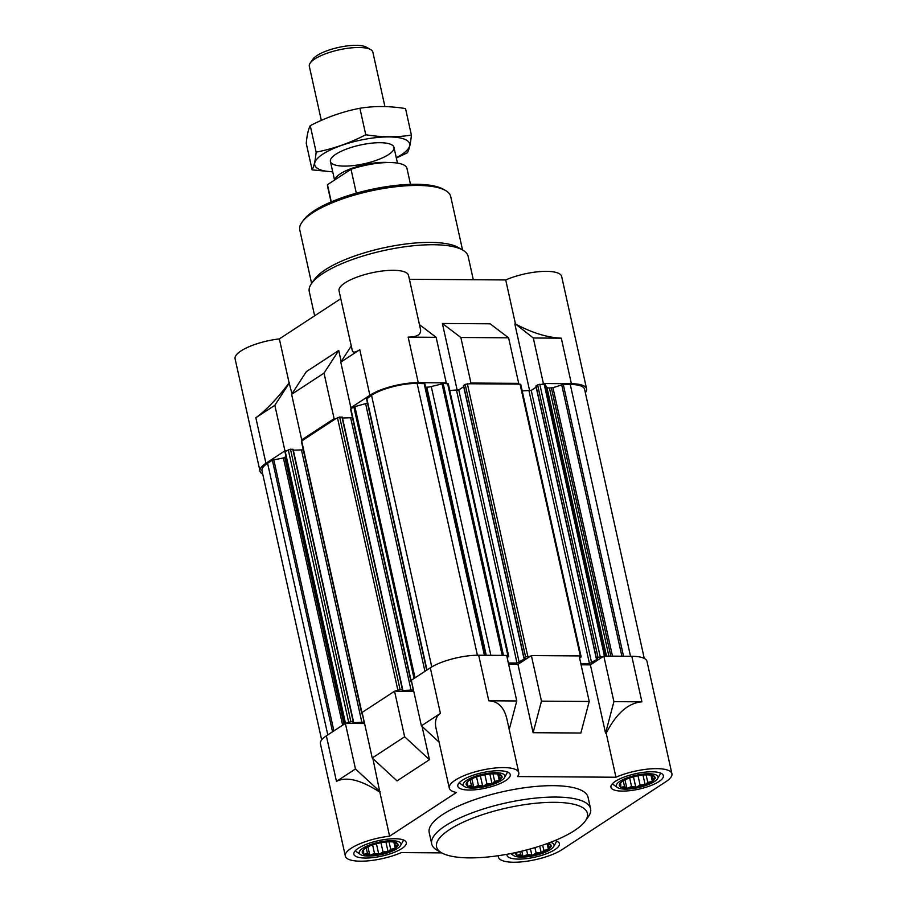<?xml version="1.0" encoding="UTF-8"?>
<svg xmlns="http://www.w3.org/2000/svg" width="907" height="907" viewBox="0 0 907 907"><rect width="100%" height="100%" fill="white"/><g stroke="black" fill="none" stroke-linecap="round" stroke-linejoin="round"><path stroke-width="1.36" d="M548.939 843.635A18.31 5.385 167.5 0 0 547.851 843.317L549.755 843.646L549.223 844.44L551.547 846.152L548.61 847.183L548.418 849.542L543.815 850.312L541.774 852.546A18.31 5.385 167.5 0 0 547.533 849.859M541.774 852.546L536.139 852.999L532.76 855.029A18.31 5.385 167.5 0 0 540.232 853.09M532.76 855.029L527.625 854.53L523.872 856.015A18.31 5.385 167.5 0 0 531.06 855.335M523.872 856.015L522.455 856.015L520.561 854.485L517.478 855.244A18.31 5.385 167.5 0 0 522.455 856.015M517.478 855.244L516.661 855.244L516.854 852.875L515.312 852.92A18.31 5.385 167.5 0 0 516.741 854.927M551.116 845.97A18.31 5.385 167.5 0 0 549.687 843.963M548.497 849.235A18.31 5.385 167.5 0 0 550.991 846.514M512.376 853.249A21.337 6.27 167.5 0 0 513.441 855.482A21.337 6.27 167.5 0 0 521.491 857.115A21.337 6.27 167.5 0 0 553.689 846.56A21.337 6.27 167.5 0 0 550.447 842.342M394.228 842.161L396.631 842.592L396.098 843.385L398.422 845.109L395.486 846.129L395.293 848.499L390.69 849.258L388.65 851.492A18.31 5.385 167.5 0 0 394.409 848.805M388.65 851.492L383.015 851.956L379.636 853.986A18.31 5.385 167.5 0 0 387.108 852.036M379.636 853.986L374.5 853.476L370.748 854.972A18.31 5.385 167.5 0 0 377.936 854.292M370.748 854.972L369.33 854.961L367.437 853.43L364.353 854.19A18.31 5.385 167.5 0 0 369.33 854.961M364.353 854.19L363.537 854.19L363.73 851.82L362.188 851.866A18.31 5.385 167.5 0 0 363.616 853.872M362.188 851.866L364.807 848.601A18.31 5.385 167.5 0 0 364.342 848.941A18.31 5.385 167.5 0 0 362.301 851.322M364.807 848.601L365.77 847.977A18.31 5.385 167.5 0 1 371.519 845.29L373.06 844.746A18.31 5.385 167.5 0 1 380.532 842.796L382.244 842.501A18.31 5.385 167.5 0 1 389.432 841.809L390.838 841.821A18.31 5.385 167.5 0 1 394.59 842.24L395.486 846.129M395.815 842.592A18.31 5.385 167.5 0 0 394.59 842.24M397.992 844.916A18.31 5.385 167.5 0 0 396.563 842.909M395.373 848.181A18.31 5.385 167.5 0 0 397.867 845.471M368.367 856.061A21.337 6.27 167.5 0 0 400.565 845.517A21.337 6.27 167.5 0 0 378.729 842.263A21.337 6.27 167.5 0 0 360.317 854.439A21.337 6.27 167.5 0 0 368.367 856.061M498.17 774.159L500.585 774.589L500.052 775.383L502.365 777.106L499.428 778.127L499.247 780.496L494.632 781.267L492.603 783.501A18.31 5.385 167.5 0 0 498.351 780.802M492.603 783.501L486.957 783.954L483.59 785.984A18.31 5.385 167.5 0 0 491.061 784.033M483.59 785.984L478.442 785.473L474.69 786.97A18.31 5.385 167.5 0 0 481.878 786.29M474.69 786.97L473.284 786.959L471.391 785.428L468.307 786.199A18.31 5.385 167.5 0 0 473.284 786.959M468.307 786.199L467.49 786.188L467.672 783.818L466.13 783.863A18.31 5.385 167.5 0 0 467.558 785.87M466.13 783.863L468.749 780.598A18.31 5.385 167.5 0 0 468.284 780.938A18.31 5.385 167.5 0 0 466.255 783.319M468.749 780.598L469.713 779.975A18.31 5.385 167.5 0 1 475.472 777.288L477.014 776.743A18.31 5.385 167.5 0 1 484.485 774.805L486.186 774.499A18.31 5.385 167.5 0 1 493.374 773.818L494.791 773.818A18.31 5.385 167.5 0 1 498.533 774.238A18.31 5.385 167.5 0 1 499.768 774.589M501.934 776.914A18.31 5.385 167.5 0 0 500.505 774.907M499.315 780.179A18.31 5.385 167.5 0 0 501.809 777.469M472.309 788.058A21.337 6.27 167.5 0 0 504.507 777.514A21.337 6.27 167.5 0 0 482.671 774.261A21.337 6.27 167.5 0 0 464.259 786.437A21.337 6.27 167.5 0 0 472.309 788.058M651.294 775.213L653.709 775.644L653.176 776.437L655.489 778.149L652.552 779.181L652.371 781.551L647.757 782.31L645.727 784.544A18.31 5.385 167.5 0 0 651.475 781.857M645.727 784.544L640.081 785.009L636.714 787.027A18.31 5.385 167.5 0 0 644.185 785.088M636.714 787.027L631.567 786.528L627.814 788.024A18.31 5.385 167.5 0 0 635.002 787.333M627.814 788.024L626.408 788.013L624.515 786.482L621.431 787.242A18.31 5.385 167.5 0 0 626.408 788.013M621.431 787.242L620.615 787.242L620.796 784.872L619.254 784.918A18.31 5.385 167.5 0 0 620.683 786.925M619.254 784.918L621.873 781.653A18.31 5.385 167.5 0 0 621.408 781.993A18.31 5.385 167.5 0 0 619.379 784.362M621.873 781.653L622.837 781.029A18.31 5.385 167.5 0 1 628.596 778.331L630.138 777.798A18.31 5.385 167.5 0 1 637.61 775.848L639.31 775.542A18.31 5.385 167.5 0 1 646.498 774.861L647.915 774.873A18.31 5.385 167.5 0 1 651.657 775.292L652.552 779.181M652.893 775.644A18.31 5.385 167.5 0 0 651.657 775.292M655.058 777.968A18.31 5.385 167.5 0 0 653.63 775.961M652.439 781.233A18.31 5.385 167.5 0 0 654.933 778.512M625.433 789.113A21.337 6.27 167.5 0 0 657.632 778.557A21.337 6.27 167.5 0 0 635.796 775.315A21.337 6.27 167.5 0 0 617.384 787.48A21.337 6.27 167.5 0 0 625.433 789.113M441.754 852.875L401.291 852.603A35.6 10.465 -12.5 0 1 365.714 861.038A35.6 10.465 -12.5 0 1 345.34 856.095A35.6 10.465 -12.5 0 1 389.602 836.186L456.414 792.48A35.6 10.465 -12.5 0 1 449.282 788.092A35.6 10.465 -12.5 0 1 481.764 770.168A35.6 10.465 -12.5 0 1 518.781 772.685A35.6 10.465 -12.5 0 1 517.534 776.562L615.955 777.231A35.6 10.465 -12.5 0 1 651.532 768.796A35.6 10.465 -12.5 0 1 671.906 773.739L646.997 661.373A35.6 10.465 -12.5 0 0 631.805 656.283L603.813 656.09L590.4 664.865L581.092 664.797M589.221 701.474L541.468 701.145L533.112 732.697L580.854 733.026L589.221 701.474L579.12 655.92L531.377 655.591L517.954 664.366L508.646 664.298M509.212 729.5L516.775 700.975L506.673 655.421L478.681 655.228A35.6 10.465 -12.5 0 0 430.315 667.824L411.313 680.261L421.404 725.815L439.101 742.153M413.456 689.955L402.243 690.544L402.731 689.694L400.078 689.569L394.545 691.225L362.131 712.437L372.233 757.98L397.039 780.893L429.453 759.692L404.647 736.779L372.233 757.98M364.274 722.131L353.072 722.709L353.549 721.87L350.896 721.734L345.363 723.401L326.361 735.826L336.463 781.381C346.451 776.324 360.907 779.907 379.84 792.151L389.602 836.186M345.34 856.095L320.42 743.729A35.6 10.465 -12.5 0 1 326.361 735.826M449.282 788.092L436.029 728.287C434.566 721.348 436.029 716.383 440.405 713.378L421.404 725.815M404.647 736.779L394.545 691.225M615.955 777.231L606.193 733.196C616.352 713.378 628.256 702.925 641.907 701.837L613.914 701.644L605.559 733.196L590.4 664.865M606.193 733.196L605.559 733.196M603.813 656.09L613.914 701.644M531.377 655.591L541.468 701.145M671.906 773.739A35.6 10.465 -12.5 0 1 665.976 781.641L562.023 849.644A35.6 10.465 -12.5 0 1 524.065 861.605A35.6 10.465 -12.5 0 1 498.465 857.149A35.6 10.465 -12.5 0 1 498.476 855.686M516.775 700.975L488.782 700.782C497.966 701.202 503.975 707.165 506.82 718.684L518.781 772.685M533.112 732.697L517.954 664.366M429.453 759.692L422.072 726.428M379.84 792.151L372.89 758.603M301.702 439.872L303.346 439.884L335.76 418.683L334.116 418.671L301.702 439.872L291.612 394.318L324.014 373.117L338.73 350.476L306.317 371.677L291.612 394.318M351.27 346.009L340.783 362.154L359.784 349.717L369.886 395.271L350.884 407.708L365.6 403.649A6.1 1.791 -12.5 0 0 367.46 403.059M366.666 398.899L371.53 395.282A33.559 9.864 -12.5 0 1 417.141 383.4L424.839 383.684L485.03 655.273L424.839 383.684M425.61 387.153L426.8 387.164A6.1 1.791 -12.5 0 0 431.267 386.552L446.244 382.867L418.263 382.675A35.6 10.465 -12.5 0 0 369.886 395.271M470.948 383.037L469.826 383.763L517.58 384.092L518.691 383.366L470.948 383.037L460.847 337.483L508.6 337.812L490.131 323.81L442.389 323.482L460.847 337.483M561.286 338.175C547.25 337.551 531.978 332.824 515.471 323.98L533.293 337.982L561.286 338.175L571.387 383.729L543.395 383.536L542.273 384.262L544.869 384.455L546.921 387.346A6.1 1.791 -12.5 0 0 549.438 388.003L552.987 387.731L563.27 384.409L570.265 384.455A33.559 9.864 -12.5 0 1 584.584 389.262L644.265 658.414M571.387 383.729A35.6 10.465 -12.5 0 1 586.58 388.82A35.6 10.465 -12.5 0 1 585.344 392.663M359.784 349.717C355.374 352.562 352.88 352.857 352.29 350.612L339.037 290.807A35.6 10.465 -12.5 0 1 371.519 272.882A35.6 10.465 -12.5 0 1 408.535 275.399L420.508 329.4C421.347 334.456 417.231 337.03 408.161 337.121L418.263 382.675M340.783 362.154L350.884 407.708M334.116 418.671L324.014 373.117M533.293 337.982L543.395 383.536M518.691 383.366L508.6 337.812M262.735 474.134A35.6 10.465 -12.5 0 1 260.003 471.175A35.6 10.465 -12.5 0 1 265.944 463.273L284.934 450.847L274.844 405.293L255.842 417.719L265.944 463.273M291.997 393.717L289.118 382.935C276.544 399.352 265.445 410.95 255.842 417.719M289.118 382.935L279.356 338.901L340.783 298.709M260.003 471.175L235.094 358.809A35.6 10.465 -12.5 0 1 279.356 338.901M457.23 390.418L442.389 323.482M529.677 390.917L514.836 323.98M515.471 323.98L505.709 279.946A35.6 10.465 -12.5 0 1 541.286 271.51A35.6 10.465 -12.5 0 1 561.66 276.454L586.58 388.82M409.397 279.288L505.709 279.946M302.382 440.519L302.235 439.884M351.553 408.354L351.417 407.708M341.179 361.542L338.73 350.476M285.013 452.071L345.182 723.514L285.013 452.071L286.589 450.858L284.934 450.847M321.656 739.885L261.987 470.733A33.559 9.864 -12.5 0 1 267.588 463.284L272.338 460.178L283.392 457.944L286.022 456.663M274.844 405.293L289.548 382.652M446.244 382.867L436.154 337.313L408.161 337.121M436.154 337.313L419.465 324.649M445.133 383.593L448.296 383.842L508.725 656.407L507.16 657.609M449.759 390.429L458.795 389.897L463.704 386.688M463.647 385.634L465.144 384.33L469.826 383.763M517.58 384.092L520.743 384.341L581.172 656.906L579.607 658.108M522.205 390.928L531.241 390.395L536.15 387.187M536.094 386.133L537.59 384.817L542.273 384.262M286.589 450.858L290.478 449.18L292.995 449.498M293.312 450.167L303.289 449.872M362.505 714.138L361.825 713.9L301.407 441.346L303.346 439.884M335.76 418.683L339.649 417.005L342.166 417.322M342.495 417.991L352.472 417.696M411.687 681.962L411.007 681.724L350.578 409.17L352.528 407.719M508.725 656.407L506.843 656.158M508.351 662.972L517.013 663.028L456.584 390.475M530.255 656.328L525.572 656.883L523.872 658.085L525.255 658.505L517.013 663.028M581.172 656.906L579.29 656.657M580.797 663.471L589.448 663.527L529.03 390.974M602.702 656.827L598.019 657.382L596.318 658.584L597.702 659.004L589.448 663.527M431.709 843.918L429.192 832.524A81.358 23.922 -12.5 0 1 469.089 801.663A81.358 23.922 -12.5 0 1 553.327 785.666A81.358 23.922 -12.5 0 1 588.053 797.31L590.582 808.693A81.358 23.922 167.5 0 0 505.97 802.944A81.358 23.922 167.5 0 0 431.709 843.918A81.358 23.922 167.5 0 0 437.163 850.244L441.698 852.841A77.288 22.732 167.5 0 0 469.52 857.886A77.288 22.732 167.5 0 0 585.298 821.005A77.288 22.732 167.5 0 0 507.07 807.91A77.288 22.732 167.5 0 0 441.698 852.841M506.979 854.292A26.847 7.891 167.5 0 0 507.002 855.256A26.847 7.891 167.5 0 0 518.453 859.099A26.847 7.891 167.5 0 0 546.263 853.816A26.847 7.891 167.5 0 0 559.426 843.635A26.847 7.891 167.5 0 0 554.993 840.54M365.328 858.045A26.847 7.891 167.5 0 0 393.139 852.761A26.847 7.891 167.5 0 0 406.302 842.58A26.847 7.891 167.5 0 0 378.378 840.687A26.847 7.891 167.5 0 0 353.877 854.201A26.847 7.891 167.5 0 0 365.328 858.045M469.282 790.042A26.847 7.891 167.5 0 0 497.081 784.759A26.847 7.891 167.5 0 0 510.244 774.578A26.847 7.891 167.5 0 0 482.32 772.685A26.847 7.891 167.5 0 0 457.82 786.199A26.847 7.891 167.5 0 0 469.282 790.042M622.406 791.097A26.847 7.891 167.5 0 0 650.206 785.813A26.847 7.891 167.5 0 0 663.368 775.632A26.847 7.891 167.5 0 0 635.444 773.739A26.847 7.891 167.5 0 0 610.944 787.253A26.847 7.891 167.5 0 0 622.406 791.097M380.271 791.868L355.465 768.955L336.463 781.381M355.465 768.955L345.363 723.401M364.591 723.537L347.007 723.412M413.773 691.361L396.189 691.236M657.632 778.557L659.82 774.725A24.41 7.177 167.5 0 0 660.262 772.945M612.622 783.501A24.41 7.177 167.5 0 0 613.778 784.94L617.384 787.48M553.689 846.56L555.878 842.728A24.41 7.177 167.5 0 0 556.32 840.948M400.565 845.517L402.753 841.685A24.41 7.177 167.5 0 0 403.196 839.893M355.555 850.46A24.41 7.177 167.5 0 0 356.712 851.888L360.317 854.439M504.507 777.514L506.696 773.682A24.41 7.177 167.5 0 0 507.138 771.891M459.498 782.458A24.41 7.177 167.5 0 0 460.654 783.886L464.259 786.437M629.651 777.889L631.567 786.528M624.991 779.861L626.839 788.194M623.245 780.78L624.515 786.482M620.422 783.16L620.796 784.872M652.995 775.644L653.176 776.437M650.954 775.145L652.371 781.551M646.113 774.873L647.757 782.31M642.984 775.066L645.172 784.906M638.018 775.712L640.081 785.009M633.483 776.8L635.818 787.344M526.604 849.95L527.625 854.53M521.774 851.163L522.885 856.197M519.926 851.605L520.561 854.485M549.052 843.635L549.223 844.44M547.76 843.351L548.61 847.183M547.102 843.589L548.418 849.542M542.669 845.143L543.815 850.312M539.71 846.118L541.218 852.909M534.937 847.603L536.139 852.999M530.448 848.907L531.876 855.346M372.584 844.836L374.5 853.476M367.913 846.809L369.761 855.142M366.179 847.728L367.437 853.43M363.344 850.108L363.73 851.82M395.928 842.592L396.098 843.385M393.876 842.104L395.293 848.499M389.035 841.821L390.69 849.258M385.917 842.013L388.094 851.854M380.951 842.66L383.015 851.956M376.416 843.748L378.752 854.292M476.526 776.834L478.442 785.473M471.867 778.807L473.715 787.14M470.121 779.725L471.391 785.428M467.298 782.106L467.672 783.818M499.87 774.589L500.052 775.383M498.567 774.261L499.428 778.127M497.83 774.102L499.247 780.496M492.989 773.818L494.632 781.267M489.859 774.011L492.048 783.863M484.894 774.657L486.957 783.954M480.359 775.746L482.694 786.29M462.547 249.958L450.7 196.513A77.288 22.732 167.5 0 0 445.518 190.493L443.251 189.2A75.258 22.131 167.5 0 0 370.022 189.733A75.258 22.131 167.5 0 0 303.426 220.197L301.918 222.328A77.288 22.732 167.5 0 0 299.775 229.97L311.623 283.415M445.518 190.493A77.288 22.732 167.5 0 0 370.317 191.048A77.288 22.732 167.5 0 0 301.918 222.328M473.307 279.73L468.137 256.364A81.358 23.922 167.5 0 0 462.683 250.037L458.148 247.441A77.288 22.732 167.5 0 0 382.935 247.996A77.288 22.732 167.5 0 0 314.548 279.277L311.52 283.551A81.358 23.922 167.5 0 0 309.264 291.589L314.638 315.817M462.683 250.037A81.358 23.922 167.5 0 0 383.525 250.615A81.358 23.922 167.5 0 0 311.52 283.551M585.298 821.005L588.326 816.731A81.358 23.922 167.5 0 0 590.582 808.693M410.497 184.359L406.96 168.373A40.679 11.961 167.5 0 0 351.02 169.28L356.326 193.18M351.02 169.28L327.472 184.688L331.282 201.876M327.472 184.688A40.679 11.961 167.5 0 0 327.518 185.98L331.066 201.966M388.513 162.557A32.55 9.569 167.5 0 0 354.841 167.33A32.55 9.569 167.5 0 0 334.762 179.926M384.919 106.584L372.856 52.153A32.55 9.569 167.5 0 0 370.68 49.624L366.496 47.232A28.797 8.469 167.5 0 0 338.481 47.436A28.797 8.469 167.5 0 0 312.994 59.091L310.217 63.025A32.55 9.569 167.5 0 0 309.31 66.245L321.316 120.382M370.68 49.624A32.55 9.569 167.5 0 0 339.014 49.851A32.55 9.569 167.5 0 0 310.217 63.025M312.121 169.858L306.249 143.363C307.031 134.973 308.369 129.077 310.262 125.654C326.259 117.377 342.801 111.572 359.898 108.262C374.364 105.881 389.568 105.994 405.531 108.579L411.404 135.075C396.937 137.445 381.722 137.342 365.77 134.758C349.773 143.045 333.232 148.839 316.135 152.149C315.341 160.539 314.003 166.435 312.121 169.858L332.722 171.854M396.336 158.045L407.39 152.773C409.272 149.36 410.61 143.453 411.404 135.075M359.898 108.262L365.77 134.758M310.262 125.654L316.135 152.149M388.536 154.587A32.55 9.569 167.5 0 0 391.79 144.825A32.55 9.569 167.5 0 0 360.124 145.063A32.55 9.569 167.5 0 0 331.316 158.226A32.55 9.569 167.5 0 0 349.15 165.958A32.55 9.569 167.5 0 0 388.536 154.587M396.257 157.727A48.615 14.297 167.5 0 0 401.54 154.666A48.615 14.297 167.5 0 0 389.84 136.934A48.615 14.297 167.5 0 0 324.162 153.294A48.615 14.297 167.5 0 0 332.71 171.808M430.315 667.824L440.405 713.378M631.805 656.283L641.907 701.837M478.681 655.228L488.782 700.782M327.801 734.897L267.588 463.284M332.552 731.779L272.338 460.178M333.901 730.906L273.767 459.679M342.642 725.181L283.392 457.944M343.991 724.296L284.832 457.445M345.51 723.401L285.274 451.709M348.685 722.312L288.267 449.759M350.896 721.734L290.478 449.18M353.208 721.757L292.78 449.192M361.961 722.777L301.532 450.212M364.172 722.199L362.381 714.126M362.097 713.537L301.68 440.983M397.867 690.148L337.438 417.583M400.078 689.569L339.649 417.005M402.379 689.581L341.962 417.027M411.143 690.601L350.714 418.048M413.354 690.023L411.563 681.962M411.279 681.372L350.85 408.808M414.046 678.47L353.832 406.858M415.021 677.835L354.852 406.449M424.941 671.339L365.6 403.649M426.993 670.001L366.779 398.388M431.755 666.928L371.53 395.282M477.399 655.239L417.141 383.4M484.406 655.273L424.136 383.457M486.231 655.285L426.8 387.164M490.857 655.319L431.267 386.552M502.24 655.398L442.015 383.752M503.464 655.398L443.206 383.582M508.022 656.169L447.605 383.616M519.223 662.45L458.795 389.897M524.008 657.904L463.579 385.35M525.572 656.883L465.144 384.33M527.783 656.305L467.354 383.752M580.469 656.668L520.051 384.115M591.67 662.949L531.241 390.395M596.455 658.403L536.026 385.849M598.019 657.382L537.59 384.817M600.23 656.804L539.801 384.251M604.459 656.09L544.2 384.273M605.094 656.101L544.869 384.455M606.511 656.112L546.921 387.346M608.88 656.124L549.438 388.003M610.842 656.135L551.399 388.026M612.497 656.146L552.987 387.731M621.873 656.214L561.682 384.693M623.528 656.226L563.27 384.409M630.524 656.271L570.265 384.455M498.465 857.149L498.147 855.732M353.549 721.87L293.131 449.316M402.731 689.694L342.302 417.141M426.687 670.205L366.507 398.751M523.872 658.085L463.443 385.532M596.318 658.584L535.89 386.031M513.441 855.482L510.743 853.578M330.42 161.446L334.547 180.062M393.967 147.353L397.459 163.124"/></g></svg>

